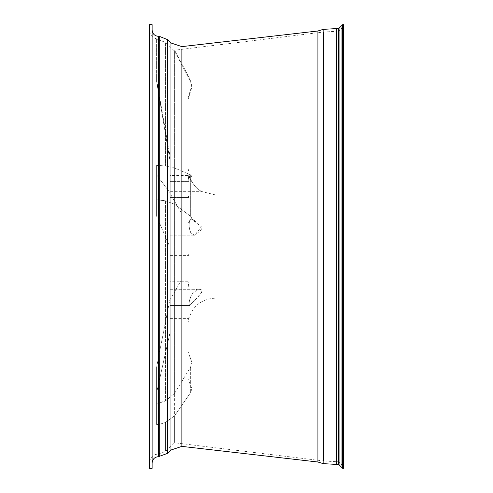 <?xml version="1.0" encoding="UTF-8"?>
<svg xmlns="http://www.w3.org/2000/svg" width="493" height="493" viewBox="0 0 493 493"><rect width="100%" height="100%" fill="white"/><g stroke="black" fill="none" stroke-linecap="round" stroke-linejoin="round"><path stroke-width="0.37" stroke-dasharray="2.46 1.85" d="M158.426 199.838L156.626 199.764L156.626 216.248L170.11 247.529L170.11 255.362L188.936 255.362L188.079 252.361L188.079 223.28L191.894 218.35L188.079 223.28L188.079 252.361L188.936 255.362L188.936 281.269L188.079 287.857L188.936 281.269L188.936 255.362L170.11 255.362L170.11 247.529L156.626 216.248L156.626 199.764L165.525 200.83L174.602 204.281L190.649 216.322L174.602 204.281L174.602 167.984L165.525 165.999L156.626 165.383L156.626 199.764L156.626 165.383L156.626 174.873L170.11 192.88L170.11 247.529L170.11 192.88L170.11 197.391L188.936 197.391L188.079 195.666L188.079 252.361L188.079 178.922L189.996 177.498L189.996 220.809L189.996 177.498L191.913 176.081L188.079 178.922L188.079 195.666L188.936 197.391L170.11 197.391L170.11 192.88L156.626 174.873L156.626 165.383L158.426 165.426L158.426 39.822L165.525 42.349L174.602 51.149L190.649 81.838C190.649 79.928 190.649 79.928 190.649 81.838C190.649 79.928 190.649 79.928 190.649 81.838L191.894 87.008L190.649 81.838L174.602 51.149L174.602 50.218L174.602 167.984L165.525 165.999L158.426 165.426L158.426 39.822L165.525 42.349L174.602 51.149L174.602 393.328L190.649 366.921L191.913 362.472L190.649 366.921L174.602 393.328L165.525 400.901L159.307 403.071L156.626 403.231L158.426 403.071L158.426 199.838L165.525 200.83L174.602 204.281L174.602 393.328L165.525 400.901L158.426 403.071L158.426 199.838M190.649 216.322L191.913 218.35L190.649 216.322L190.649 174.916L191.913 176.081L191.913 218.35L191.913 176.081L190.649 174.916L174.602 167.984L190.649 174.916L190.649 216.322M158.426 424.344L156.626 424.479L156.626 392.644L170.11 332.227L170.11 317.098L188.936 317.098L188.079 322.897L188.079 379.068L191.894 388.589L188.079 379.068L188.079 322.897L188.936 317.098L188.936 318.398L188.936 317.098L170.11 317.098L170.11 332.227L156.626 392.644L156.626 424.479L159.307 424.344L165.525 422.427L174.602 415.759L190.649 392.508L174.602 415.759L174.602 393.328L174.602 415.759C174.602 451.415 174.602 451.415 174.602 415.759C174.602 451.415 174.602 451.415 174.602 415.759L165.525 422.427C165.525 460.745 165.525 460.745 165.525 422.427C165.525 460.745 165.525 460.745 165.525 422.427L159.307 424.344C159.307 463.426 159.307 463.426 159.307 424.344C159.307 463.426 159.307 463.426 159.307 424.344L158.426 424.344L158.426 453.973L158.426 424.344M190.649 392.508L191.913 388.589L190.649 392.508L190.649 366.921L190.649 392.508M156.626 403.231L156.626 367.069L156.626 403.231M170.11 298.456L156.626 367.069L170.11 298.456L170.11 281.269L188.936 281.269L170.11 281.269L170.11 332.227L170.11 298.456M188.079 287.857L188.079 351.651L188.079 287.857M189.996 357.068L188.079 351.651L191.894 362.472L189.996 357.068L189.996 383.831L189.996 357.068M341.766 464.862L341.766 28.138L341.766 464.862L338.981 461.738L338.981 31.262L338.981 461.738L336.546 461.738L336.546 31.262L323.488 32.057L174.602 50.218L190.649 80.408L191.913 87.008L189.996 93.288C189.996 91.045 189.996 91.045 189.996 93.288C189.996 91.045 189.996 91.045 189.996 93.288L188.079 99.58L188.079 173.727L188.079 167.86L188.079 173.727L188.936 181.381L170.11 181.381L170.11 161.408C170.11 155.141 170.11 155.141 170.11 161.408C170.11 155.141 170.11 155.141 170.11 161.408L156.626 81.659L156.626 38.848L156.626 39.637L158.426 39.822L156.626 39.637L156.626 81.659C156.626 79.755 156.626 79.755 156.626 81.659C156.626 79.755 156.626 79.755 156.626 81.659L170.11 161.408L170.11 181.381L188.936 181.381L188.936 197.391L188.936 181.381L188.079 173.727L188.079 99.58C188.079 97.133 188.079 97.133 188.079 99.58C188.079 97.133 188.079 97.133 188.079 99.58L191.894 87.008L191.913 85.468L188.079 97.743M156.626 367.069L156.626 392.644L156.626 367.069M156.626 216.248L156.626 174.873L156.626 216.248M188.079 351.651L188.079 379.068L188.079 351.651M188.079 178.922L188.079 223.28L188.079 178.922M170.11 175.502L170.11 191.678L170.11 175.502L189.189 175.502L190.008 178.133C193.712 185.59 197.841 190.107 202.401 191.678C198.55 192.375 187.667 177.005 189.189 175.502L188.079 167.86M250.992 194.821L250.992 298.179L250.992 194.821L215.047 194.821L215.047 298.179L215.047 194.821L202.401 191.678L170.11 191.678M194.106 220.1L202.37 229.091L194.747 235.155C188.542 236.862 187.623 218.473 191.315 218.972L194.106 220.1M189.472 221.154C188.301 228.949 190.058 233.614 194.747 235.149L201.378 226.731L191.302 218.972L189.472 221.154M192.942 292.454C189.454 298.992 188.351 303.331 189.639 305.469C189.084 304.674 208.317 289.681 199.56 289.305L192.942 292.454M201.766 292.398L189.639 305.487C187.309 304.674 192.159 287.062 199.56 289.305C202.075 289.218 202.808 290.248 201.766 292.398M250.992 215.047L250.992 277.953L250.992 215.047L180.894 215.047L180.894 277.953L180.894 215.047M170.11 181.381L170.11 197.391L170.11 181.381M170.11 255.362L170.11 281.269L170.11 255.362M170.11 317.098L170.11 318.398L170.11 317.098M170.11 220.1L170.11 221.154M170.11 299.528L170.11 206.481L170.11 299.528L180.894 280.844L180.894 212.156L180.894 280.844M180.894 212.156L170.11 193.472L170.11 206.481M149.434 462.958L149.434 30.042L149.434 462.958C149.971 457.498 152.966 454.503 158.426 453.973L165.525 451.471L174.602 442.782L323.488 460.943L323.488 33.074L323.488 460.943L336.546 461.738L336.546 31.262L338.981 31.262L341.766 28.138M149.434 24.65L149.434 468.35M341.766 465.651L341.766 27.349L341.766 465.651L343.566 467.45L343.566 25.55L343.566 467.45M343.566 24.65L343.566 468.35M339.073 464.757L339.073 28.243L339.073 464.757M339.073 28.138L339.073 464.862M338.759 28.563L338.759 464.437M323.161 29.377L323.161 463.623M317.917 246.5L317.917 462.015M181.886 49.331L181.886 443.669M152.134 462.958L152.134 30.042L152.134 462.958M152.134 24.65L152.134 468.35M250.992 277.953L180.894 277.953M165.525 200.83L165.525 400.901L165.525 200.83M159.307 199.838L159.307 403.071L159.307 199.838M159.307 165.426L159.307 39.822L159.307 165.426M165.525 165.999L165.525 42.349L165.525 165.999M323.488 32.057L323.488 33.074M342.666 466.551L342.666 26.449L342.666 466.551M342.666 24.65L342.666 468.35M336.546 28.563L336.546 464.437M158.426 36.334L158.426 456.666M159.307 36.334L159.307 456.666M170.929 42.971L170.929 450.029M167.386 39.582L167.386 453.418M170.11 318.398L188.936 318.398C193.053 305.74 201.754 298.998 215.047 298.179L250.992 298.179M191.913 388.589L191.913 362.472L191.913 388.589M156.626 80.236L170.11 156.688M156.626 38.848C152.146 37.61 149.749 34.676 149.434 30.042M343.566 25.55L341.766 27.349M170.11 289.311L199.56 289.311L170.11 289.311M170.11 305.487L189.639 305.487L170.11 305.487M170.11 218.972L191.302 218.972L170.11 218.972M170.11 235.149L194.747 235.149L170.11 235.149"/><path stroke-width="0.74" d="M149.434 468.35L149.434 24.65L152.134 24.65L152.134 468.35L149.434 468.35M339.073 464.757L342.666 468.35L343.566 468.35L343.566 24.65L342.666 24.65L339.073 28.243M339.073 464.862L339.073 28.138L338.759 28.563L338.759 464.437L339.073 464.862M338.759 464.437L336.546 464.437L336.546 28.563L338.759 28.563M181.886 443.669L181.886 446.387L317.917 462.015L323.161 463.623L323.161 29.377L336.546 28.563M323.161 463.623L336.546 464.437M317.917 462.015L317.917 30.985L323.161 29.377M152.134 462.958C152.503 459.137 154.605 457.042 158.426 456.666L167.386 453.418L170.929 450.029L181.886 446.387L181.886 49.331M342.666 468.35L342.666 24.65M158.426 456.666L158.426 36.334L159.307 36.334L159.307 456.666M170.929 450.029L170.929 42.971L181.886 46.613L317.917 30.985M167.386 453.418L167.386 39.582L159.307 36.334M158.426 36.334C154.605 35.958 152.503 33.863 152.134 30.042M167.386 39.582L170.929 42.971"/></g></svg>
